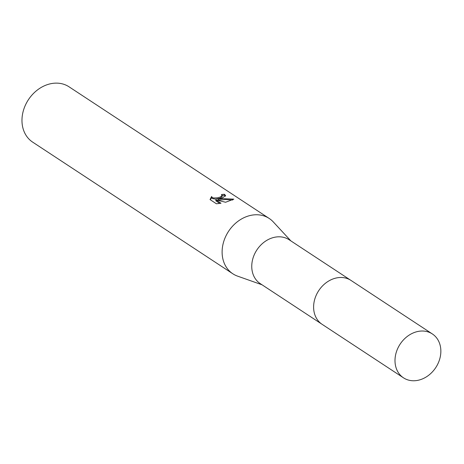 <?xml version="1.0" encoding="UTF-8"?>
<svg xmlns="http://www.w3.org/2000/svg" width="464" height="464" viewBox="0 0 464 464"><rect width="100%" height="100%" fill="white"/><g stroke="black" fill="none" stroke-linecap="round" stroke-linejoin="round"><path stroke-width="0.7" d="M350.465 280.088L289.113 239.737A26.262 21.327 123.3 0 0 273.041 237.649A26.262 21.327 123.3 0 0 252.805 258.842A26.262 21.327 123.3 0 0 260.252 283.62L321.604 323.976M290.876 240.897L273.25 221.885A33.106 26.883 123.3 0 0 269.201 218.451A33.106 26.883 123.3 0 0 248.942 215.824A33.106 26.883 123.3 0 0 223.439 242.533A33.106 26.883 123.3 0 0 232.818 273.772A33.106 26.883 123.3 0 0 237.574 276.132L262.015 284.786M222.041 198.134L218.138 199.247L222.807 198.633L233.833 199.143L225.568 202.258L215.841 199.856L221.003 203.249L216.404 203.771L210.041 199.584L211.578 196.516L212.251 197.507L213.585 197.989L217.442 197.838L220.336 197.009L222.105 195.448L221.421 194.567A33.106 26.883 -56.7 0 1 224.489 194.288L225.608 195.646L222.041 198.134M269.201 218.451L69.066 86.826A33.106 26.883 123.3 0 0 48.807 84.193A33.106 26.883 123.3 0 0 23.299 110.902A33.106 26.883 123.3 0 0 32.683 142.141L232.818 273.772M222.169 196.429L221.026 197.722L219.466 198.36L215.47 199.102L212.321 198.54L211.677 197.716L211.578 196.516M211.648 197.542L210.296 199.758M225.487 196.162L224.559 195.327A31.999 25.99 123.3 0 0 222.105 195.501M224.559 195.327L224.489 194.288M232.713 200.001L225.475 199.52L218.208 200.262L218.138 199.247M219.808 203.447L215.911 200.889L215.841 199.856M440.8 349.456A26.262 21.327 123.3 0 0 432.361 333.952A26.262 21.327 123.3 0 0 407.322 336.406A26.262 21.327 123.3 0 0 395.055 362.326A26.262 21.327 123.3 0 0 403.5 377.835A26.262 21.327 123.3 0 0 428.533 375.376A26.262 21.327 123.3 0 0 440.8 349.456M432.361 333.952L350.993 280.418A26.274 21.338 123.3 0 0 325.943 282.878A26.274 21.338 123.3 0 0 313.67 308.809A26.274 21.338 123.3 0 0 322.115 324.324L403.5 377.835M222.105 195.448L222.175 196.463"/></g></svg>
